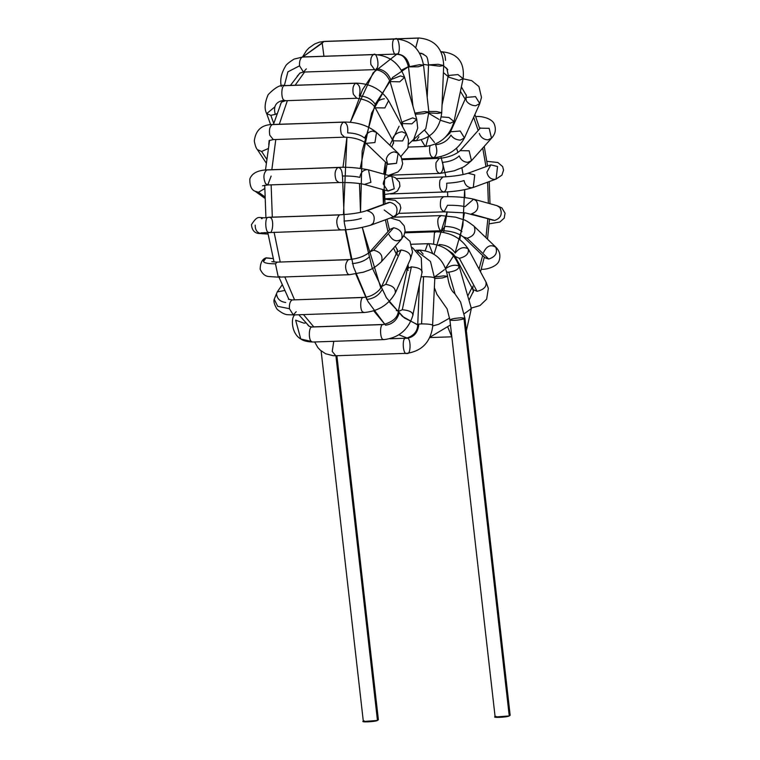 <?xml version="1.0" encoding="UTF-8"?>
<svg xmlns="http://www.w3.org/2000/svg" width="760" height="760" viewBox="0 0 760 760"><rect width="100%" height="100%" fill="white"/><g stroke="black" fill="none" stroke-linecap="round" stroke-linejoin="round"><path stroke-width="1.14" d="M509.124 714.894L509.247 715.929C507.291 717.431 489.421 718.038 496.061 716.376M434.416 287.822L436.905 294.291L447.108 308.902L449.901 319.95L495.14 717.012L509.247 715.929L510.169 715.293L464.93 318.24L464.008 318.867C458.764 320.207 454.157 320.644 450.195 320.197L450.195 320.197C450.158 319.152 453.767 318.345 461.035 317.765L464.93 318.24L464.008 318.867L509.247 715.929L464.008 318.867C458.764 320.207 454.157 320.644 450.195 320.197M434.853 277.01L443.697 275.861L447.592 276.336L442.168 277.979L434.805 278.54L442.168 277.979L447.592 276.336C448.941 285.437 451.288 291.127 454.632 293.388L460.57 301.986L464.93 318.24M471 307.952L471.361 308.541L464.274 313.709L471.361 308.541L459.23 266.532C453.834 252.159 443.659 244.54 428.716 243.666L427.566 244.083L425.248 250.601L427.566 244.083L428.716 243.666L432.592 253.317M446.794 272.07L448.78 272.194C455.924 271.006 459.287 268.926 458.869 265.943C459.287 268.926 455.924 271.006 448.78 272.194L455.041 293.873L448.78 272.194L446.794 272.07M445.369 268.85C450.195 265.392 454.698 264.423 458.869 265.943M447.868 327.237L451.763 336.813L447.868 327.237M433.57 243.96L434.454 232.655L436.116 231.762L434.454 232.655L433.57 243.96M439.195 244.558C446.253 244.9 451.582 247.741 455.183 253.08C451.582 247.741 446.253 244.9 439.195 244.558L438.824 245.28M485.877 281.846C486.951 286.463 484.015 289.626 477.071 291.317L472.834 289.446L477.071 291.317L459.334 258.315L455.107 256.443L459.334 258.315C466.279 256.614 469.224 253.46 468.151 248.843C469.224 253.46 466.279 256.614 459.334 258.315L477.071 291.317C484.015 289.626 486.951 286.463 485.877 281.846L468.435 249.28C461.054 237.984 450.281 232.151 436.116 231.762L404.852 232.826M455.183 253.08C459.287 247.817 463.609 246.411 468.151 248.843M446.196 249.005L452.95 253.612L455.107 256.443L472.834 289.446L472.91 286.092M473.005 292.115L472.577 293.056L473.461 291.716L472.834 289.446M444.923 226.432C452.048 226.565 457.719 228.304 461.947 231.657C457.719 228.304 452.048 226.565 444.923 226.432L441.75 230.698L405.013 231.961M442.339 230.584C439.242 233.633 435.908 219.802 439.09 217.113L441.237 215.574L439.09 217.113C435.908 219.802 439.242 233.633 442.339 230.584M485.146 257.887L488.699 259.008L484.889 257.659L463.296 236.882L467.096 238.241C473.774 236.17 476.149 232.246 474.221 226.461L473.784 225.976L474.221 226.461C476.149 232.246 473.774 236.17 467.096 238.241L488.699 259.008C495.368 256.947 497.743 253.023 495.814 247.237L495.387 246.753L495.814 247.237C497.743 253.023 495.368 256.947 488.699 259.008L467.096 238.241L463.296 236.882C458.071 232.987 450.898 230.926 441.75 230.698M481.279 269.211L481.859 269.277L481.279 269.211M483.55 252.434C486.714 245.879 490.798 244.15 495.814 247.237M447.516 205.295C454.67 205.181 460.503 205.637 465.015 206.673C460.503 205.637 454.67 205.181 447.516 205.295L444.068 211.831L398.876 213.38M444.657 211.707C440.695 210.558 439.47 206.331 440.99 199.025L443.545 196.707L440.99 199.025C439.47 206.331 440.695 210.558 444.657 211.707M493.306 220.333L471.295 213.94C477.66 211.689 479.389 207.366 476.482 200.991L473.632 199.158L476.482 200.991C479.389 207.366 477.66 211.689 471.295 213.94L494.646 220.438C501.011 218.196 502.74 213.873 499.833 207.489L496.983 205.666L499.833 207.489C502.74 213.873 501.011 218.196 494.646 220.438L465.443 212.923L444.068 211.831M465.015 206.673L473.632 199.158C465.424 197.258 455.392 196.441 443.545 196.707L384.674 198.721M446.719 183.217C453.872 182.837 459.658 181.963 464.075 180.566C459.658 181.963 453.872 182.837 446.719 183.217C447.003 187.796 446.082 190.722 443.945 191.995L390.336 193.933M443.945 191.995C440.268 191.244 438.928 187.321 439.935 180.225L442.842 176.985L439.935 180.225C438.928 187.321 440.268 191.244 443.945 191.995M443.355 192.109C455.221 191.567 465.196 190.009 473.28 187.445L474.724 174.914L468.055 173.242L474.724 174.914L473.28 187.445L471.513 187.786C467.485 187.445 465.006 185.041 464.075 180.566M473.28 187.445L496.1 179.046L497.543 166.516L490.865 164.844L497.543 166.516L496.1 179.046L494.332 179.388C490.304 179.046 487.825 176.643 486.894 172.168L490.865 164.844L468.055 173.242C462.184 175.104 453.777 176.349 442.842 176.985L396.682 178.571M442.624 162.355C449.72 161.737 455.259 159.59 459.23 155.905C455.259 159.59 449.72 161.737 442.624 162.355C443.659 167.78 442.88 171.446 440.287 173.365L389.87 175.189M440.287 173.365C436.895 172.957 435.47 169.375 436.012 162.621L439.175 158.365L436.012 162.621C435.47 169.375 436.895 172.957 440.287 173.365M439.698 173.489L454.185 170.82L461.748 167.751C463.239 167.457 466.478 165.119 471.466 160.711L469.119 150.803L460.17 150.641L469.119 150.803L471.466 160.711L467.751 162.345C463.647 162.06 460.816 159.913 459.23 155.905M471.466 160.711L491.511 138.234L489.164 128.326L480.215 128.165L489.164 128.326L491.511 138.234L487.796 139.868C483.692 139.574 480.861 137.427 479.275 133.418M475.731 116.631L476.406 116.612C479.626 115.834 492.518 117.914 494.447 124.593C496.28 129.599 495.301 134.149 491.511 138.234M434.026 157.652C430.93 157.51 429.438 154.299 429.571 148.01L430.027 145.873L429.571 148.01C429.438 154.299 430.93 157.51 434.026 157.652C437.057 154.869 437.589 150.575 435.613 144.751C442.633 143.934 447.744 140.714 450.946 135.1C447.744 140.714 442.633 143.934 435.613 144.751M401.983 158.85L433.438 157.766C447.564 156.398 457.9 149.796 464.445 137.95L460.208 131.005L450.623 131.793L460.208 131.005L464.445 137.95L460.351 140.106C456.199 139.916 453.065 138.244 450.946 135.1M464.445 137.95L479.769 103.588L475.522 96.644L465.947 97.422L475.522 96.644L479.769 103.588L475.665 105.745C471.513 105.545 468.378 103.873 466.26 100.728L465.947 97.422L449.92 133.095L442.643 139.659M465.947 97.422L466.393 95.028L465.889 94.629M440.04 120.175L450.053 123.253L454.034 121.524L448.865 117.458L454.034 121.524C449.673 136.268 440.068 144.6 425.201 146.5L421.287 139.945L425.201 146.5L408.215 147.079M428.431 136.705L425.79 146.386M448.865 117.458L441.256 116.907L448.865 117.458M454.034 121.524L463.115 78.641L457.947 74.575L448.315 75.496L457.947 74.575L463.115 78.641L459.144 80.37L449.122 77.292L448.315 75.496L442.035 105.118M448.315 75.496L446.842 68.41L445.493 67.488M440.933 51.756L441.56 51.737C457.644 53.219 464.825 62.178 463.115 78.641M440.971 51.861C443.773 51.784 445.293 54.615 445.522 60.334M428.953 112.907L437.865 113.42L441.721 112.698L436.202 111.492L441.721 112.698C439.784 129.114 431.138 138.472 415.786 140.79L413.706 139.612L415.786 140.79L412.404 140.904M418.902 136.733L416.375 140.666M436.202 111.492L428.801 111.454L436.202 111.492M441.721 112.698L443.688 65.493L438.168 64.296L428.564 64.866L438.168 64.296L443.688 65.493L439.831 66.215L428.564 64.866L427.205 97.451M428.564 64.866C427.015 54.938 427.481 57.247 421.791 53.399L419.434 53.124M345.002 40.688L418.921 38L418.332 38.114L415.691 47.823L418.332 38.114L347.006 40.622L418.921 38C434.739 39.453 442.994 48.621 443.688 65.493M414.77 113.135L424.973 111.578L428.877 112.052L423.453 113.696L415.245 114.209L423.453 113.696L428.877 112.052L425.771 128.782L413.392 139.736M419.634 64.676L423.529 65.151L418.114 66.794L408.49 66.861L419.634 64.676M409.421 66.234C407.835 58.624 403.626 54.53 396.777 53.96C403.626 54.53 407.835 58.624 409.421 66.234M395.086 39.074L323.912 41.505L395.086 39.074C399.076 34.846 401.375 55.024 396.777 53.96C392.777 58.188 390.478 38.009 395.086 39.074L395.675 38.95L395.086 39.074C390.478 38.009 392.777 58.188 396.777 53.96L396.188 54.074C399.627 55.053 404.624 53.267 408.49 66.861L418.114 66.794L423.529 65.151L428.877 112.052M323.912 41.505L322.221 43.158L323.931 56.221L322.221 43.158L302.774 56.953L323.912 41.505M402.876 121.705L412.651 117.904L416.736 119.377L411.873 123.842L402.192 123.576L402.876 121.705M402.638 126.806L402.192 123.576L411.873 123.842L416.736 119.377L417.724 128.098L413.715 139.317L408.737 144.048M390.744 79.686C388.056 72.874 383.23 69.227 376.266 68.742C383.23 69.227 388.056 72.874 390.744 79.686L400.52 75.895L404.605 77.368L399.741 81.833L390.06 81.567L399.741 81.833L404.605 77.368L416.736 119.377M281.305 86.497C279.86 80.142 281.181 73.53 285.266 66.652C285.769 64.999 288.686 62.481 294.015 59.109L302.917 56.943L373.492 54.625C371.127 56.202 370.262 59.508 370.899 64.552L374.604 69.635L370.899 64.552C370.262 59.508 371.127 56.202 373.492 54.625L302.328 57.057C300.2 58.339 299.278 61.256 299.554 65.826L303.44 72.067L299.554 65.826L287.888 71.848L284.344 85.614L287.888 71.848L299.554 65.826C299.278 61.256 300.2 58.339 302.328 57.057L374.081 54.511C389.034 55.375 399.209 62.995 404.605 77.368M373.492 54.625C376.865 51.176 379.99 67.079 376.266 68.742M306.337 68.837L303.44 72.067L300.162 72.951L297.16 76.209M392.787 144.371L393.613 143.089L392.787 144.371M393.072 137.475C394.953 134.168 397.964 132.268 402.087 131.793L406.324 133.665L402.601 140.942L392.996 140.828L393.072 137.475M393.158 143.498L393.613 143.089L392.996 140.828L402.601 140.942L406.324 133.665L408.5 139.764L407.911 148.067L400.843 156.531M270.626 124.63L266.684 113.639L270.835 115.33L266.684 113.639C264.204 108.984 264.708 102.657 268.166 94.648C275.253 87.314 280.896 84.284 285.104 85.576L355.68 83.258C353.087 85.177 352.308 88.844 353.352 94.269C352.308 88.844 353.087 85.177 355.68 83.258L284.515 85.69L356.278 83.135C370.433 83.524 381.206 89.366 388.588 100.653L384.864 107.929L375.259 107.815L384.864 107.929L388.588 100.653L406.324 133.665M375.335 104.462C371.735 99.113 366.405 96.273 359.347 95.94C366.405 96.273 371.735 99.113 375.335 104.462C377.216 101.156 380.228 99.265 384.351 98.781M353.352 94.269L356.791 98.258L353.352 94.269M284.515 85.69C281.105 85.139 280.877 99.617 284.287 100.244L285.627 100.7L284.287 100.244C276.089 101.365 273.077 106.077 275.262 114.389L276.858 113.686L275.262 114.389C273.077 106.077 276.089 101.365 284.287 100.244C280.877 99.617 281.105 85.139 284.515 85.69M355.68 83.258C359.651 84.407 360.867 88.635 359.347 95.94M270.835 115.33L275.262 114.389L270.835 115.33L273.733 123.395L270.835 115.33M266.684 113.639L274.588 107.112M386.298 158.897C387.59 154.774 390.269 152.437 394.335 151.867L398.135 153.216L396.53 163.324L387.647 164.122L386.298 158.897M387.894 164.35L396.53 163.324L398.135 153.216L401.27 157.273L402.695 163.514L401.109 168.52L397.869 171.988L388.455 175.417M364.705 138.12C360.477 134.767 354.797 133.029 347.672 132.905C354.797 133.029 360.477 134.767 364.705 138.12C365.987 134.007 368.666 131.66 372.733 131.09L376.533 132.439L374.927 142.548L366.044 143.355L374.927 142.548L376.533 132.439L398.135 153.216M266.142 162.916L257.422 149.663L261.62 151.477L257.422 149.663C256.187 148.485 255.141 145.597 254.296 140.989C255.607 130.093 261.782 124.593 272.821 124.478L343.397 122.16C340.575 124.478 339.91 128.487 341.401 134.168L344.498 137.17L341.401 134.168C339.91 128.487 340.575 124.478 343.397 122.16L272.232 124.593C269.705 126.398 268.897 129.941 269.8 135.251L273.334 139.602L269.8 135.251C268.897 129.941 269.705 126.398 272.232 124.593L343.985 122.046C357.029 121.989 367.878 125.457 376.533 132.439M343.397 122.16C346.788 122.578 348.213 126.15 347.672 132.905M269.144 140.6L268.764 144.561L269.144 140.6M261.62 151.477L268.062 148.618L261.62 151.477L266.579 159.02L261.62 151.477M383.23 183.882C383.838 179.35 386.137 176.776 390.137 176.168L391.856 176.368L394.259 188.793L387.79 190.95L383.23 183.882M388.18 191.045L394.259 188.793L391.856 176.368L395.361 177.716L399.456 182.2L399.931 186.238L397.461 190.959L393.528 193.192L384.531 194.512M264.765 198.208L255.151 191.273L258.505 192.251L255.151 191.273C251.465 189.924 249.688 185.82 249.831 178.961C251.921 173.27 257.726 170.23 267.254 169.85L337.829 167.532C334.799 170.306 334.267 174.61 336.243 180.434C334.267 174.61 334.799 170.306 337.829 167.532L266.665 169.964L338.418 167.409C347.491 166.886 357.523 167.703 368.505 169.86L370.909 182.295L364.439 184.442L370.909 182.295L368.505 169.86L391.856 176.368M359.888 177.375C355.376 176.349 349.534 175.883 342.38 176.006C349.534 175.883 355.376 176.349 359.888 177.375C360.487 172.843 362.795 170.278 366.785 169.66M336.243 180.434L338.931 182.533L336.243 180.434M266.665 169.964C263.435 173.261 263.065 177.811 265.544 183.616L267.767 184.975L265.544 183.616C263.065 177.811 263.435 173.261 266.665 169.964M337.829 167.532C340.632 167.457 342.152 170.287 342.38 176.006M258.505 192.251L264.689 188.584L258.505 192.251L264.736 196.745L258.505 192.251M271.13 176.092L267.767 184.975L338.931 182.533C349.913 182.409 358.416 183.046 364.439 184.442L387.79 190.95M384.693 199.158L395.105 200.307L399.902 204.364L400.834 207.917L399.209 212.961L395.551 215.925L393.376 216.866L396.017 214.871C398.459 208.306 396.425 204.126 389.909 202.321L388.141 202.663L389.909 202.321C396.425 204.126 398.459 208.306 396.017 214.871L393.376 216.866L384.17 209.988M389.909 202.321L367.099 210.719C373.606 212.524 375.649 216.704 373.207 223.269L370.557 225.264L373.207 223.269C375.649 216.704 373.606 212.524 367.099 210.719L389.909 202.321M268.005 234.061L261.791 233.652L265.031 232.56L261.791 233.652L268.005 234.061L261.221 233.643C260.632 233.215 252.481 235.248 251.446 224.675C258.951 213.028 258.562 219.602 268.954 217.246L339.53 214.928C336.3 218.215 335.93 222.766 338.418 228.579C335.93 222.766 336.3 218.215 339.53 214.928L268.365 217.36L340.119 214.804C351.053 214.168 359.461 212.923 365.332 211.061L388.512 202.54M361.351 218.386C356.934 219.782 351.148 220.666 343.995 221.036C351.148 220.666 356.934 219.782 361.351 218.386M338.418 228.579L340.632 229.928L338.418 228.579M268.365 217.36C264.394 216.524 265.24 233.918 269.087 232.341L269.087 232.341C265.24 233.918 264.394 216.524 268.365 217.36M262.219 218.548L261.383 218.566M270.294 217.692C274.265 218.234 272.868 235.239 269.087 232.341M261.791 233.652C257.345 233.12 255.141 230.28 255.198 225.131M401.631 238.982C403.132 233.092 400.491 229.349 393.68 227.753L389.956 229.387L393.68 227.753C400.491 229.349 403.132 233.092 401.631 238.982L401.251 239.457L401.631 238.982C396.844 242.392 392.644 240.948 389.015 234.65M393.68 227.753L373.635 250.24C380.437 251.835 383.087 255.578 381.577 261.459L381.206 261.944L381.577 261.459C383.087 255.578 380.437 251.835 373.635 250.24L393.68 227.753M271.814 261.668L277.162 262.143L348.327 259.711C344.935 263.568 344.736 268.318 347.738 273.961C344.736 268.318 344.935 263.568 348.327 259.711L277.162 262.143L348.916 259.587C357.998 258.733 364.999 256.158 369.911 251.873L373.635 250.24L369.911 251.873L390.203 229.14M368.97 257.137C364.999 260.813 359.461 262.969 352.355 263.587C359.461 262.969 364.999 260.813 368.97 257.137M347.738 273.961L349.438 274.712L347.738 273.961M265.886 257.991L273.135 258.571L266.161 257.82C260.528 261.801 263.635 263.796 275.471 263.805L277.162 262.143L275.471 263.805L278.274 277.153L275.471 263.805C263.635 263.796 260.528 261.801 266.161 257.82L263.454 261.535M279.765 276.431L278.274 277.153L268.974 276.545C265.249 276.336 262.305 273.866 260.138 269.154C260.385 262.694 262.361 258.932 266.066 257.877M396.501 248.53L397.433 249.755L396.501 248.53M397.299 255.455L396.976 252.149L401.071 249.992C408.12 251.199 411.284 254.134 410.542 258.78C411.284 254.134 408.12 251.199 401.071 249.992L385.757 284.354C392.806 285.57 395.96 288.496 395.228 293.142C395.96 288.496 392.806 285.57 385.757 284.354L401.071 249.992L396.976 252.149L397.433 249.755L396.938 249.356M403.759 235.847L409.963 241.271L412.528 252.054L410.542 258.78M288.363 299.193L292.201 299.924L363.375 297.492C359.851 296.875 359.812 311.952 363.327 312.17C359.812 311.952 359.851 296.875 363.375 297.492L292.201 299.924L363.964 297.369C369.731 296.96 374.946 294.386 379.582 289.665L381.662 286.52L385.757 284.354L381.662 286.52L396.976 252.149M381.985 289.826C378.784 295.44 373.673 298.661 366.652 299.478C373.673 298.661 378.784 295.44 381.985 289.826M363.327 312.17L364.477 312.493L363.327 312.17M296.21 311.695L293.312 314.934C287.517 314.327 285.788 316.284 277.134 309.301C274.36 304.76 273.391 301.416 274.217 299.26L277.713 306.327L289.427 308.702C289.151 304.123 290.073 301.207 292.201 299.924C290.073 301.207 289.151 304.123 289.427 308.702L293.312 314.934L289.427 308.702L277.713 306.327L274.217 299.26L276.535 293.873C277.087 298.841 280.145 301.71 285.722 302.48M284.487 290.548L277.267 291.887L284.487 290.548M408.215 270.38L407.398 268.584L411.369 266.855C418.589 267.539 422.094 269.353 421.885 272.327C422.094 269.353 418.589 267.539 411.369 266.855L402.287 309.738C409.498 310.412 413.003 312.236 412.794 315.21C413.003 312.236 409.498 310.412 402.287 309.738L411.369 266.855L407.398 268.584L407.626 265.449M412.433 247.608L421.268 257.906L421.885 272.327M408.462 267.444L407.959 264.698M422.199 271.719L412.794 315.21M307.743 324.909L309.31 326.41L312.018 327.009L383.183 324.577C379.325 323.788 379.933 340.613 383.714 339.511C379.933 340.613 379.325 323.788 383.183 324.577L312.607 326.895L383.772 324.463C392.863 321.831 397.708 317.499 398.316 311.467L402.287 309.738L398.316 311.467L407.398 268.584M399.123 313.262C396.929 320.264 392.378 324.244 385.472 325.213C392.378 324.244 396.929 320.264 399.123 313.262M383.714 339.511L384.284 339.587L383.714 339.511M413.117 314.602C408.766 329.356 399.152 337.677 384.284 339.587L313.12 342.019C307.572 341.905 303.449 340.888 300.77 338.988L311.78 341.572C308.37 340.945 308.598 326.458 312.018 327.009C308.598 326.458 308.37 340.945 311.78 341.572L300.77 338.988L295.63 320.169L304.01 323.161L305.757 322.905M294.623 314.887L293.826 315.989L294.623 314.887M421.106 276.877L423.558 276.688C430.853 276.754 434.511 277.286 434.549 278.293C434.511 277.286 430.853 276.754 423.558 276.688L421.591 323.883C428.887 323.95 432.544 324.491 432.582 325.489C432.544 324.491 428.887 323.95 421.591 323.883L423.558 276.688L421.106 276.877M417.249 251.427L430.492 261.469L434.549 278.293M434.824 278.036L432.582 325.489M418.712 325.147C417.677 332.851 413.763 337.221 406.98 338.266C413.763 337.221 417.677 332.851 418.712 325.147C416.898 324.51 417.858 324.092 421.591 323.883C417.858 324.092 416.898 324.51 418.712 325.147L417.743 324.606L419.387 284.981M406.98 338.266L405.821 338.314C401.603 337.373 402.99 355.917 406.933 353.324L406.933 353.324C402.99 355.917 401.603 337.373 405.821 338.314L406.98 338.266C411.112 336.984 411.055 355.585 406.933 353.324L335.758 355.756L332.224 351.415L335.758 355.756L333.184 355.709L325.613 353.742L320.302 350.198L317.794 347.491L314.659 341.971M333.783 341.316L332.224 351.415L333.783 341.316M416.081 250.268L419.729 250.135L417.667 251.56L419.729 250.135L423.168 254.125M377.34 719.406L377.454 720.442C375.497 721.943 357.637 722.551 364.277 720.889M321.119 350.911L363.346 721.525L377.454 720.442L378.385 719.806L336.898 355.718M377.454 720.442L335.901 355.756L377.454 720.442M304.608 72.029L295.146 85.234L304.608 72.029M287.365 100.643L279.3 124.26L287.365 100.643M275.794 139.517L271.842 169.689L275.794 139.517M271.149 184.861L272.308 217.132L271.149 184.861M274.094 232.208L280.193 261.944L274.094 232.208M284.8 276.925L294.519 299.753L284.8 276.925M303.459 314.583L313.766 326.857L303.459 314.583M407.341 338.115L398.895 334.799L407.341 338.115M373.711 310.83L384.873 324.358L367.992 301.587L353.485 266.893L344.346 222.956L342.503 176.006M342.998 167.343L346.94 137.18L343.463 214.633M376.542 68.732L362.529 89.642L350.351 122.265L373.141 72.779L396.805 54.207L398.316 54.273M359.48 183.521L360.515 212.353L362.178 150.879L375.259 104.148L392.635 77.444L409.203 66.243L401.423 70.167M389.737 80.588L371.583 113.164L360.202 168.35M417.724 324.928L402.42 316.407L386.403 297.74L372.039 267.473L362.33 227.43L380.817 288.04M389.044 301.663L404.291 317.889L418.703 325.213M432.829 325.897L438.605 324.33L449.654 318.07M467.742 295.991L471.931 287.764L467.742 295.991M479.047 269.03L482.657 255.502L479.047 269.03M485.925 237.661L487.844 218.823L485.925 237.661M488.367 203.262L487.616 182.162L488.367 203.262M485.982 166.639L482.733 148.077L485.982 166.639M478.173 130.454L473.641 117.335L478.173 130.454M465.177 99.151L460.427 91.333L465.177 99.151M448.096 76.532L443.394 72.589L448.096 76.532M428.555 65.208L423.424 64.324L428.555 65.208M449.264 132.496L449.758 133.351L449.264 132.496M456.541 148.285L457.966 152.475L456.541 148.285M461.861 167.694L463.058 174.572L461.861 167.694M455.059 252.871L462.887 225.53L464.645 189.686L464.93 197.6M464.426 212.781L459.791 239.561M445.322 268.669L454.109 254.933L445.588 268.365M407.189 269.591L406.22 268.584L407.189 269.591M396.226 253.84L393.547 248.102L396.226 253.84M387.961 231.629L385.377 219.811L387.961 231.629M383.714 174.107L385.453 162.023L383.41 204.402L382.869 189.582M389.823 145.217L399.104 126.227L389.823 145.217M400.976 123.709L401.907 122.569L400.976 123.709M434.045 254.182L447.222 211.764L443.631 232.389M447.735 196.631L447.564 191.891L447.735 196.631M445.968 176.833L440.933 156.617L445.968 176.833M424.802 130.435L434.539 142.5M434.853 276.773L444.362 269.724M438.966 119.386L427.785 112.746M345.249 229.681L351.338 259.407M355.813 274.047L366.823 299.469M428.716 243.666L411.53 244.255M429.742 337.573L451.82 336.813M466.365 330.762L471.361 308.541M471.228 308.075L479.969 305.567L486.647 299.136L488.347 288.392L486.172 282.283M396.283 310.612L398.401 310.622M392.312 217.255L441.237 215.574L455.658 217.17L463.6 219.725C465.101 219.896 468.492 221.986 473.784 225.976L495.387 246.753C499.472 250.524 500.773 254.98 499.292 260.138C497.676 266.95 485.431 269.752 481.859 269.277L481.251 269.297M473.632 199.158L496.983 205.666L501.923 207.945L505.058 213.237L504.193 218.158L499.842 222.034L489.183 223.839M486.922 161.348L497.828 162.488L502.626 166.544L503.557 170.097L501.933 175.142L496.1 179.046M402.24 159.629L439.175 158.365C448.257 157.5 455.259 154.926 460.17 150.641L480.462 127.908M463.077 78.822L471.76 80.664L478.923 86.545L481.488 97.328L479.769 103.588M413.003 106.457L408.49 66.861M302.499 56.962L306.356 50.749L308.978 47.956L314.706 43.947L319.438 42.133L324.501 41.392L395.675 38.95C411.141 40.204 420.423 48.934 423.529 65.151M396.188 54.074L378.185 54.691M402.192 123.576L390.06 81.567C386.925 74.157 381.767 70.177 374.604 69.635L303.44 72.067M392.996 140.828L375.259 107.815C372.286 102.695 366.13 99.512 356.791 98.258L285.627 100.7L281.466 102.135L280.326 104.728M387.647 164.122L366.044 143.355C360.962 139.507 353.78 137.446 344.498 137.17L273.334 139.602L269.183 140.534M262.533 185.782L267.767 184.975M393.376 216.866L370.557 225.264C359.537 228.314 349.562 229.871 340.632 229.928L260.917 232.892M390.459 217.93L399.655 220.723L404.187 225.825L405.127 230.717L404.082 235.153L401.251 239.457L381.206 261.944C372.2 270.132 369.635 269.629 363.745 272.108L349.438 274.712L278.274 277.153M410.799 258.315L395.485 292.676C388.93 304.522 378.594 311.125 364.477 312.493L293.312 314.934M282.055 285.028L277.267 291.887L274.217 299.26M294.215 314.906L293.826 315.989C291.156 319.409 291.536 333.649 300.77 338.988M417.743 324.606C417.62 331.293 413.839 335.825 406.41 338.2L389.937 338.76M432.858 325.233C430.93 341.648 422.284 351.015 406.923 353.324M447.592 276.336C444.486 260.12 435.204 251.389 419.729 250.135M397.49 250.391L395.323 246.116M389.481 229.928L387.03 219.203M384.997 203.822L384.503 190.028M385.405 174.572L387.087 163.59M391.713 147.041L393.613 142.481M309.358 326.43L298.794 314.744M288.952 299.44L278.948 277.124M274.065 261.991L267.757 232.436M265.905 217.369L264.736 185.231M265.497 169.945L269.581 140.343M273.429 124.459L281.447 102.144M290.444 85.395L299.849 73.15M429.894 337.25L450.471 324.966M468.986 300.295L473.461 291.099M480.529 271.776L484.32 257.108M487.521 239.191L489.497 219.288M490 203.718L489.212 181.573M487.597 166.05L484.215 146.414M479.721 128.715L474.914 114.456M466.45 95.665L461.367 86.906M447.811 69.711L443.669 65.864M423.748 54.255L419.539 53.096"/></g></svg>
